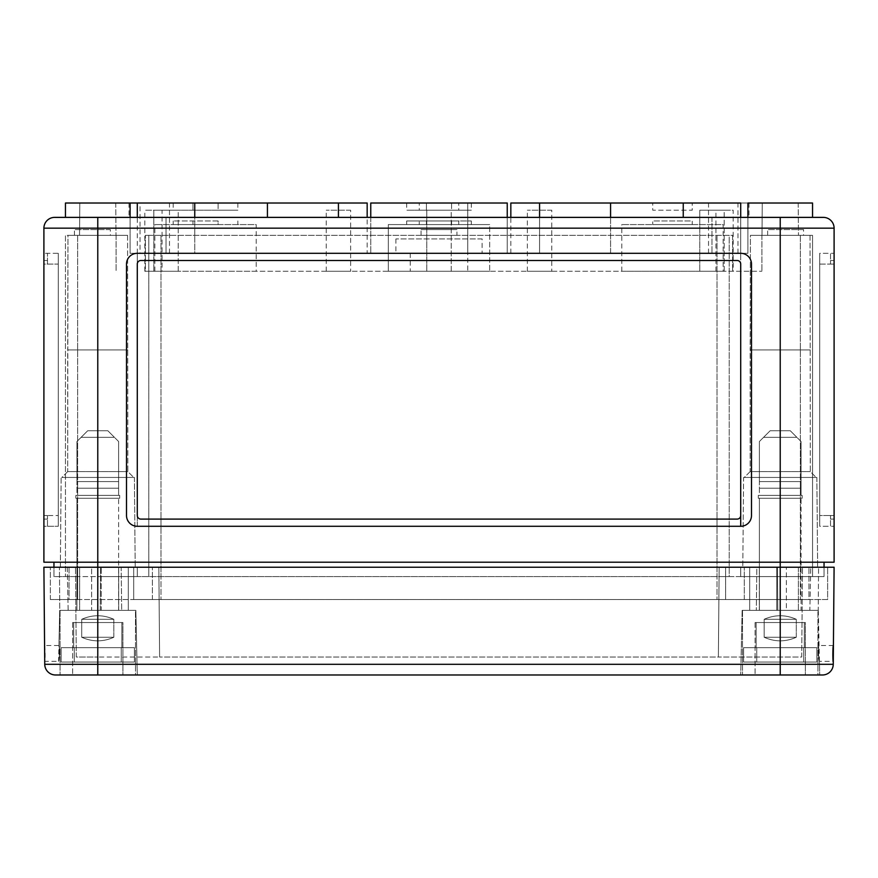 <?xml version="1.0" encoding="UTF-8"?>
<svg xmlns="http://www.w3.org/2000/svg" width="878" height="878" viewBox="0 0 878 878"><rect width="100%" height="100%" fill="white"/><g stroke="black" fill="none" stroke-linecap="round" stroke-linejoin="round"><path stroke-width="0.66" stroke-dasharray="4.39 3.29" d="M218.106 220.982L173.207 220.982L218.106 220.982L218.106 224.57L192.962 224.57L218.106 224.57L218.106 220.982M824.047 562.194L824.047 567.232L780.224 567.232L780.224 228.159L43.9 228.159A10.777 10.777 0 0 1 54.677 217.382A10.777 10.777 0 0 0 43.9 228.159L43.9 562.194L834.1 562.194L834.1 228.159A10.777 10.777 0 0 0 823.323 217.382L65.455 217.382L367.169 217.382L367.169 253.303L338.425 253.303L367.169 253.303M126.509 264.08L126.509 515.507A10.777 10.777 0 0 0 137.286 526.284L740.714 526.284A10.777 10.777 0 0 0 751.491 515.507L751.491 264.08A10.777 10.777 0 0 0 740.714 253.303L137.286 253.303A10.777 10.777 0 0 0 126.509 264.08L126.509 515.507A10.777 10.777 0 0 0 137.286 526.284L137.286 253.303A10.777 10.777 0 0 0 126.509 264.08L126.509 515.507A10.777 10.777 0 0 0 137.286 526.284L740.714 526.284A10.777 10.777 0 0 0 751.491 515.507L751.491 264.08A10.777 10.777 0 0 0 740.714 253.303L137.286 253.303A10.777 10.777 0 0 0 126.509 264.08M97.776 217.382L97.776 567.232L53.953 567.232L97.776 567.232L53.953 567.232L53.953 576.572L77.659 576.572L53.953 576.572L53.953 567.232L137.286 567.232L137.286 576.572L160.992 576.572L77.659 576.572L137.286 576.572L137.286 567.232L137.286 576.572L137.286 567.232L160.992 567.232L43.9 567.232L44.745 664.306A10.777 10.777 0 0 0 55.523 674.984L97.776 674.984L97.776 567.232L719.159 567.232L50.364 567.232L152.377 567.232L77.659 567.232L97.776 567.232L97.776 576.572L717.008 576.572L97.776 576.572L97.776 567.232L824.047 567.232L824.047 576.572L780.224 576.572L824.047 576.572L824.047 567.232L717.008 567.232L740.714 567.232L740.714 576.572L780.224 576.572L740.714 576.572L740.714 567.232L717.008 567.232L824.047 567.232M53.953 562.194L53.953 567.232M60.362 567.232L135.201 567.232L60.362 567.232L135.201 567.232L60.362 567.232L61.142 477.434L134.411 477.434L61.142 477.434L134.411 477.434L61.142 477.434L60.362 567.232M740.714 567.232L780.224 567.232L740.714 567.232L740.714 576.572L740.714 567.232M456.955 229.597L421.045 229.597L456.955 229.597L421.045 229.597L456.955 229.597L456.955 235.348L421.045 235.348L456.955 235.348L421.045 235.348L456.955 235.348L456.955 229.597M110.354 229.597L74.432 229.597L110.354 229.597L110.354 235.348L74.432 235.348L110.354 235.348M803.568 229.597L767.646 229.597L803.568 229.597L803.568 235.348L767.646 235.348L803.568 235.348M178.234 210.204L153.815 210.204L178.234 210.204L153.815 210.204L178.234 210.204L178.234 271.258L153.815 271.258L178.234 271.258L178.234 210.204M724.185 210.204L699.766 210.204L724.185 210.204L699.766 210.204L724.185 210.204L724.185 271.258L699.766 271.258L724.185 271.258L724.185 210.204M724.185 271.258L699.766 271.258L724.185 271.258M178.234 271.258L153.815 271.258L178.234 271.258M451.215 210.204L426.785 210.204L451.215 210.204L426.785 210.204L451.215 210.204L451.215 271.258L426.785 271.258L451.215 271.258L451.215 210.204M551.779 210.204L527.36 210.204L551.779 210.204L551.779 271.258L527.36 271.258L551.779 271.258M451.215 271.258L426.785 271.258L451.215 271.258M350.64 210.204L326.221 210.204L350.64 210.204L350.64 271.258L326.221 271.258L350.64 271.258M467.733 253.303L370.757 253.303L507.243 253.303L370.757 253.303L467.733 253.303L467.733 203.016L370.757 203.016L507.243 203.016L467.733 203.016L507.243 203.016L507.243 253.303L507.243 217.382L370.757 217.382L370.757 253.303L370.757 203.016L467.733 203.016L467.733 271.258L410.267 271.258L467.733 271.258M723.154 271.258L621.789 271.258L723.154 271.258L723.154 224.57L621.789 224.57L723.154 224.57M489.683 271.258L388.317 271.258L489.683 271.258L388.317 271.258L489.683 271.258L489.683 224.57L388.317 224.57L489.683 224.57L388.317 224.57L489.683 224.57L489.683 271.258M256.211 271.258L154.846 271.258L256.211 271.258L256.211 224.57L154.846 224.57L256.211 224.57M162.068 271.258L144.826 271.258L162.068 271.258L162.068 210.204L144.826 210.204L162.068 210.204M733.174 271.258L715.932 271.258L733.174 271.258L733.174 210.204L715.932 210.204L733.174 210.204M145.375 271.258L761.906 271.258L145.375 271.258L145.375 235.348L145.375 271.258M732.625 235.348L732.625 271.258L732.625 235.348L145.375 235.348L732.625 235.348M761.906 235.348L761.906 271.258L761.906 235.348L800.341 235.348L761.906 235.348M116.094 235.348L116.094 271.258L116.094 235.348L65.455 235.348L65.455 576.572L65.455 235.348L116.094 235.348M729.223 235.348L148.777 235.348L148.777 576.572L148.777 235.348L148.777 576.572L148.777 235.348L729.223 235.348L729.223 576.572L160.992 576.572L800.341 576.572L729.223 576.572L729.223 235.348M145.375 235.348L148.777 235.348L145.375 235.348M812.545 235.348L812.545 576.572L800.341 576.572L812.545 576.572L812.545 235.348L800.341 235.348L812.545 235.348M65.455 217.382L65.455 203.016L194.751 203.016L194.751 253.303L137.286 253.303L338.425 253.303L130.109 253.303L130.109 217.382L65.455 217.382L130.109 217.382L130.109 253.303L140.019 253.303L140.019 203.016M79.821 203.016L115.731 203.016L79.821 203.016L79.536 235.348L116.017 235.348L79.536 235.348L116.017 235.348L79.536 235.348L79.821 203.016L115.731 203.016L79.821 203.016M834.1 515.507L834.1 253.303L834.1 519.096L834.1 515.507L819.734 515.507L819.734 526.284L834.1 526.284L830.511 526.284L830.511 515.507L830.511 526.284L819.734 526.284L819.734 253.303L830.511 253.303L830.511 264.08L830.511 253.303L834.1 253.303L819.734 253.303L819.734 515.507L834.1 515.507L830.511 515.507L830.511 519.096L834.1 519.096L830.511 519.096L830.511 515.507L834.1 515.507M610.572 217.382L610.572 253.303L539.575 253.303L610.572 253.303L610.572 203.016L740.714 203.016L740.714 253.303L683.249 253.303L747.891 253.303L610.572 253.303L740.714 253.303L740.714 526.284L137.286 526.284L137.286 515.507A3.589 3.589 0 0 0 140.875 519.096L737.125 519.096A3.589 3.589 0 0 0 740.714 515.507L740.714 264.08A3.589 3.589 0 0 0 737.125 260.492L140.875 260.492A3.589 3.589 0 0 0 137.286 264.08L137.286 515.507A3.589 3.589 0 0 0 140.875 519.096L737.125 519.096A3.589 3.589 0 0 0 740.714 515.507L740.714 526.284A10.777 10.777 0 0 0 751.491 515.507L751.491 264.08A10.777 10.777 0 0 0 740.714 253.303L137.286 253.303L194.751 253.303L137.286 253.303L194.751 253.303L194.751 217.382M140.875 260.492A3.589 3.589 0 0 0 137.286 264.08A3.589 3.589 0 0 1 140.875 260.492L737.125 260.492L140.875 260.492M740.714 264.08A3.589 3.589 0 0 0 737.125 260.492A3.589 3.589 0 0 1 740.714 264.08L740.714 217.382M692.226 224.57L652.716 224.57L692.226 224.57L692.226 220.982L652.716 220.982L652.716 224.57L652.716 220.982L692.226 220.982L692.226 224.57M458.755 224.57L419.245 224.57L458.755 224.57L458.755 220.982L419.245 220.982L419.245 224.57L419.245 220.982L458.755 220.982L458.755 224.57M192.962 224.57L173.207 224.57L192.962 224.57L192.962 220.982L192.962 224.57M451.566 224.57L426.434 224.57L471.321 224.57L451.566 224.57L451.566 220.982L406.679 220.982L471.321 220.982L451.566 220.982L451.566 224.57M426.434 224.57L406.679 224.57L426.434 224.57L426.434 220.982L426.434 224.57M169.476 253.303L169.476 203.016L137.286 203.016L367.169 203.016M747.891 253.303L747.891 217.382L812.545 217.382L747.891 217.382L812.545 217.382L812.545 203.016L747.891 203.016L812.545 203.016L747.891 203.016L747.891 253.303L130.109 253.303L747.891 253.303L747.891 217.382L747.891 253.303M737.981 253.303L737.981 203.016L748.978 203.016L683.249 203.016L737.981 203.016M708.524 253.303L708.524 203.016M482.099 238.937L395.901 238.937L482.099 238.937L482.099 253.303L395.901 253.303L482.099 253.303M140.019 253.303L137.286 253.303L137.286 264.08M510.831 203.016L539.575 203.016L539.575 253.303L510.831 253.303L539.575 253.303L539.575 217.382M267.428 203.016L267.428 217.382M194.751 203.016L169.476 203.016M410.267 253.303L410.267 271.258M539.575 203.016L610.572 203.016M740.714 203.016L683.249 203.016L740.714 203.016L740.714 253.303M130.109 253.303L130.109 217.382L130.109 253.303M510.831 253.303L510.831 217.382L711.981 217.382L166.019 217.382L166.019 253.303L166.019 217.382M711.981 217.382L711.981 253.303L711.981 217.382L747.891 217.382M130.109 203.016L130.109 217.382M67.968 235.348L127.584 235.348L67.968 235.348L67.694 471.596L127.859 471.596L67.694 471.596L61.855 477.434L133.697 477.434L61.855 477.434L133.697 477.434L61.855 477.434L67.694 471.596L127.859 471.596L67.694 471.596L67.694 349.927L127.859 349.927L67.694 349.927L127.859 349.927L67.694 349.927L67.968 235.348L127.584 235.348L67.968 235.348M762.269 203.016L798.179 203.016L762.269 203.016L761.983 235.348L798.464 235.348L761.983 235.348L798.464 235.348L761.983 235.348L762.269 203.016L798.179 203.016L762.269 203.016M750.416 235.348L810.032 235.348L750.416 235.348L750.141 471.596L810.306 471.596L750.141 471.596L744.303 477.434L816.145 477.434L744.303 477.434L816.145 477.434L744.303 477.434L750.141 471.596L810.306 471.596L750.141 471.596L750.141 349.927L810.306 349.927L750.141 349.927L810.306 349.927L750.141 349.927L750.416 235.348L810.032 235.348L750.416 235.348M743.589 477.434L816.858 477.434L743.589 477.434L742.799 567.232L817.637 567.232L742.799 567.232L817.637 567.232L742.799 567.232L743.589 477.434L816.858 477.434L743.589 477.434M137.286 515.507A3.589 3.589 0 0 0 140.875 519.096L737.125 519.096A3.589 3.589 0 0 0 740.714 515.507M47.489 264.08L47.489 253.303L47.489 264.08L47.489 260.492L47.489 264.08L43.9 264.08L43.9 526.284L43.9 253.303L43.9 519.096L43.9 260.492L43.9 264.08L58.266 264.08L58.266 526.284L58.266 253.303L58.266 264.08L58.266 253.303L43.9 253.303L58.266 253.303L58.266 526.284L58.266 264.08L47.489 264.08M47.489 526.284L47.489 515.507L47.489 526.284L43.9 526.284L58.266 526.284L47.489 526.284M47.489 515.507L47.489 519.096L47.489 515.507L43.9 515.507L58.266 515.507L47.489 515.507M830.511 260.492L830.511 264.08L830.511 260.492L834.1 260.492L830.511 260.492M458.755 203.016L419.245 203.016L458.755 203.016L458.755 210.204L419.245 210.204L419.245 203.016L419.245 210.204L458.755 210.204L458.755 203.016M692.226 203.016L652.716 203.016L692.226 203.016L692.226 210.204L652.716 210.204L652.716 203.016L652.716 210.204L692.226 210.204L692.226 203.016M47.489 519.096L43.9 519.096L47.489 519.096M47.489 260.492L43.9 260.492L47.489 260.492M819.734 253.303L819.734 526.284L819.734 253.303M451.566 203.016L406.679 203.016L471.321 203.016L451.566 203.016L451.566 210.204L406.679 210.204L471.321 210.204L451.566 210.204L451.566 203.016M218.106 203.016L173.207 203.016L237.861 203.016L218.106 203.016L218.106 210.204L173.207 210.204L237.861 210.204L218.106 210.204L218.106 203.016M833.42 645.528L819.075 645.528C818.186 645.045 818.57 661.836 819.426 661.332C818.658 659.334 818.428 654.856 818.713 647.909L818.296 610.331L777.787 610.331L818.219 610.331L818.57 567.232L818.219 610.331L777.787 610.331L777.436 567.232L818.57 567.232L777.436 567.232L777.787 610.331L749.691 610.331L749.691 567.232L756.825 567.232L756.309 610.331L756.825 567.232L749.691 567.232L759.316 567.232L749.691 567.232L749.691 610.331L818.296 610.331L819.734 674.984L740.714 674.984L819.734 674.984L740.714 674.984L819.734 674.984L819.426 661.332L833.277 661.332L833.255 664.306L780.224 664.306L780.224 567.232L834.1 567.232L833.42 645.528M822.477 674.984L97.776 674.984M137.286 674.984L58.266 674.984L137.286 674.984L58.266 674.984L137.286 674.984L135.849 610.331L59.704 610.331L135.849 610.331L137.286 674.984M809.856 610.331L818.296 610.331L809.856 610.331L810.734 567.232L809.856 610.331L742.151 610.331L809.856 610.331M810.734 567.232L798.387 567.232L810.734 567.232M44.58 645.528C45.217 645.034 45.371 661.803 44.723 661.332L58.574 661.332C59.43 661.836 59.814 645.056 58.925 645.528L59.287 647.909C59.572 654.856 59.342 659.323 58.574 661.332L59.704 610.331L100.213 610.331L100.564 567.232L121.175 567.232L121.691 610.331L121.175 567.232L128.309 567.232L59.43 567.232L100.564 567.232L100.213 610.331L59.781 610.331L59.43 567.232L59.781 610.331L101.255 610.331L101.255 567.232L128.309 567.232L101.255 567.232L101.255 610.331L118.684 610.331L91.63 610.331L91.63 567.232L67.266 567.232L68.144 610.331L135.849 610.331L59.704 610.331L58.925 645.528L44.58 645.528M798.387 610.331L798.387 567.232L776.745 567.232L798.387 567.232L798.387 610.331L776.745 610.331L776.745 567.232L759.316 567.232L776.745 567.232L776.745 610.331L786.37 610.331L786.37 567.232L786.37 610.331L798.387 610.331M128.309 610.331L121.691 610.331L128.309 610.331L128.309 567.232L128.309 610.331L128.309 567.232L128.309 610.331L118.684 610.331L128.309 610.331M777.436 567.232L756.825 567.232L777.436 567.232M68.144 610.331L67.266 567.232L91.63 567.232L91.63 610.331L68.144 610.331M79.613 610.331L79.613 567.232L79.613 610.331M759.316 610.331L776.745 610.331L749.691 610.331L749.691 567.232L749.691 610.331L759.316 610.331L759.316 567.232L759.316 610.331M118.684 610.331L118.684 567.232L118.684 610.331M159.62 657.018L158.841 567.232L159.62 657.018L718.38 657.018L719.159 567.232L802.492 567.232L719.159 567.232L718.38 657.018L801.713 657.018L802.492 567.232L801.713 657.018L718.38 657.018L719.159 567.232L718.38 657.018L159.62 657.018L158.841 567.232L159.62 657.018L97.776 657.018L159.62 657.018M76.287 657.018L75.508 567.232L76.287 657.018L97.776 657.018L76.287 657.018M50.364 599.553L50.364 567.232L50.364 599.553L77.659 599.553L50.364 599.553M77.659 599.553L152.377 599.553L69.044 599.553L69.044 567.232L77.659 567.232L69.044 567.232L69.044 599.553L77.659 599.553L77.659 567.232L77.659 599.553M133.697 599.553L133.697 567.232L780.224 567.232L133.697 567.232L133.697 599.553L744.303 599.553L744.303 567.232L744.303 599.553L780.224 599.553L744.303 599.553L744.303 567.232L744.303 599.553L133.697 599.553L133.697 567.232L133.697 599.553M780.224 567.232L725.623 567.232L808.956 567.232L780.224 567.232L780.224 657.018L780.224 567.232L780.224 599.553L827.636 599.553L827.636 567.232L827.636 599.553L725.623 599.553L725.623 567.232L717.008 567.232L725.623 567.232L725.623 599.553L808.956 599.553L808.956 567.232L808.956 599.553L780.224 599.553L780.224 567.232M152.377 599.553L152.377 567.232L717.008 567.232L152.377 567.232L152.377 599.553L725.623 599.553L725.623 567.232L725.623 599.553L152.377 599.553L152.377 567.232L152.377 599.553M67.266 567.232L59.43 567.232L67.266 567.232M118.607 488.212L76.946 488.212L118.607 488.212L118.607 481.594L118.607 488.212L76.946 488.212L76.946 495.39L118.607 495.39L76.946 495.39L118.607 495.39L76.946 495.39L76.946 488.212L118.607 488.212L76.946 488.212L76.946 481.594L118.607 481.594L118.607 441.513L107.829 430.736L114.447 437.343L81.116 437.343L76.946 441.513L87.723 430.736L81.116 437.343L114.447 437.343L118.607 441.513L118.607 481.594L76.946 481.594L76.946 441.513L81.116 437.343L76.946 441.513L76.946 488.212L118.607 488.212L118.607 481.594L118.607 488.212L76.946 488.212L118.607 488.212L118.607 495.39L118.607 488.212M118.607 498.265L76.946 498.265L118.607 498.265L118.607 610.331L76.946 610.331L118.607 610.331L76.946 610.331L118.607 610.331L118.607 498.265L76.946 498.265L118.607 498.265M135.486 610.331L60.066 610.331L135.486 610.331L135.486 674.984L60.066 674.984L135.486 674.984L60.066 674.984L135.486 674.984L135.486 610.331L60.066 610.331L135.486 610.331M113.844 637.263C103.132 642.027 92.42 642.027 81.709 637.263L81.709 619.308C92.42 614.556 103.132 614.556 113.844 619.308C103.132 614.556 92.42 614.556 81.709 619.308L113.844 619.308C103.132 614.556 92.42 614.556 81.709 619.308L113.844 619.308L113.844 637.263C103.132 642.027 92.42 642.027 81.709 637.263C92.42 642.027 103.132 642.027 113.844 637.263L113.844 619.308C103.132 614.556 92.42 614.556 81.709 619.308L113.844 619.308L81.709 619.308L81.709 637.263L113.844 637.263L81.709 637.263L81.709 619.308L81.709 637.263C92.42 642.027 103.132 642.027 113.844 637.263L81.709 637.263L113.844 637.263M134.411 662.056L61.153 662.056L61.153 647.69L134.411 647.69L61.153 647.69L134.411 647.69L61.153 647.69L121.877 647.69L121.263 647.69L121.877 647.69L121.877 622.546L73.686 622.546L122.92 622.546L121.877 622.546L121.877 647.69L73.686 647.69L74.29 647.69L74.29 662.056L121.263 662.056L121.263 647.69L134.411 647.69L134.411 662.056L134.411 647.69L134.411 662.056L61.153 662.056L134.411 662.056L134.411 647.69L61.153 647.69L74.29 647.69L74.29 662.056L134.411 662.056L74.29 662.056L74.29 647.69L74.29 662.056L61.153 662.056L61.153 647.69L121.877 647.69L121.877 622.546L72.633 622.546L73.686 622.546L73.686 647.69L73.686 622.546L122.92 622.546L122.92 674.984L72.633 674.984L122.92 674.984L72.633 674.984L122.92 674.984L122.92 622.546L121.877 622.546L121.877 647.69L121.263 647.69L134.411 647.69L121.263 647.69L121.263 662.056L121.263 647.69L121.263 662.056L134.411 662.056L61.153 662.056L74.29 662.056L61.153 662.056L61.153 647.69L61.153 662.056L134.411 662.056M107.829 430.736L87.723 430.736L107.829 430.736L114.447 437.343L107.829 430.736L87.723 430.736L81.116 437.343L87.723 430.736L107.829 430.736M119.682 495.39L75.87 495.39L119.682 495.39L75.87 495.39L119.682 495.39L119.682 498.265L75.87 498.265L119.682 498.265L75.87 498.265L119.682 498.265L119.682 495.39M801.054 488.212L759.393 488.212L801.054 488.212L801.054 481.594L801.054 488.212L759.393 488.212L759.393 495.39L801.054 495.39L759.393 495.39L801.054 495.39L759.393 495.39L759.393 488.212L801.054 488.212L759.393 488.212L759.393 481.594L801.054 481.594L801.054 441.513L790.277 430.736L796.884 437.343L763.553 437.343L759.393 441.513L770.171 430.736L763.553 437.343L796.884 437.343L801.054 441.513L801.054 481.594L759.393 481.594L759.393 441.513L763.553 437.343L759.393 441.513L759.393 488.212L801.054 488.212L801.054 481.594L801.054 488.212L759.393 488.212L801.054 488.212L801.054 495.39L801.054 488.212M801.054 498.265L759.393 498.265L801.054 498.265L801.054 610.331L759.393 610.331L801.054 610.331L759.393 610.331L801.054 610.331L801.054 498.265L759.393 498.265L801.054 498.265M817.934 610.331L742.514 610.331L817.934 610.331L817.934 674.984L742.514 674.984L817.934 674.984L742.514 674.984L817.934 674.984L817.934 610.331L742.514 610.331L817.934 610.331M796.291 637.263C785.58 642.027 774.868 642.027 764.156 637.263L764.156 619.308C774.868 614.556 785.58 614.556 796.291 619.308C785.58 614.556 774.868 614.556 764.156 619.308L796.291 619.308C785.58 614.556 774.868 614.556 764.156 619.308L796.291 619.308L796.291 637.263C785.58 642.027 774.868 642.027 764.156 637.263C774.868 642.027 785.58 642.027 796.291 637.263L796.291 619.308C785.58 614.556 774.868 614.556 764.156 619.308L796.291 619.308L764.156 619.308L764.156 637.263L796.291 637.263L764.156 637.263L764.156 619.308L764.156 637.263C774.868 642.027 785.58 642.027 796.291 637.263L764.156 637.263L796.291 637.263M816.847 662.056L743.589 662.056L743.589 647.69L816.847 647.69L743.589 647.69L816.847 647.69L743.589 647.69L804.314 647.69L803.71 647.69L804.314 647.69L804.314 622.546L756.123 622.546L805.367 622.546L804.314 622.546L804.314 647.69L756.123 647.69L756.737 647.69L756.737 662.056L803.71 662.056L803.71 647.69L816.847 647.69L816.847 662.056L816.847 647.69L816.847 662.056L743.589 662.056L816.847 662.056L816.847 647.69L743.589 647.69L756.737 647.69L756.737 662.056L816.847 662.056L756.737 662.056L756.737 647.69L756.737 662.056L743.589 662.056L743.589 647.69L804.314 647.69L804.314 622.546L755.08 622.546L756.123 622.546L756.123 647.69L756.123 622.546L805.367 622.546L805.367 674.984L755.08 674.984L805.367 674.984L755.08 674.984L805.367 674.984L805.367 622.546L804.314 622.546L804.314 647.69L803.71 647.69L816.847 647.69L803.71 647.69L803.71 662.056L803.71 647.69L803.71 662.056L816.847 662.056L743.589 662.056L756.737 662.056L743.589 662.056L743.589 647.69L743.589 662.056L816.847 662.056M790.277 430.736L770.171 430.736L790.277 430.736L796.884 437.343L790.277 430.736L770.171 430.736L763.553 437.343L770.171 430.736L790.277 430.736M802.13 495.39L758.318 495.39L802.13 495.39L758.318 495.39L802.13 495.39L802.13 498.265L758.318 498.265L802.13 498.265L758.318 498.265L802.13 498.265L802.13 495.39M76.946 481.594L118.607 481.594L118.607 441.513L118.607 481.594L76.946 481.594L76.946 441.513L76.946 481.594M81.116 437.343L114.447 437.343L81.116 437.343M73.686 622.546L72.633 622.546L73.686 622.546L73.686 647.69L73.686 622.546M759.393 481.594L801.054 481.594L801.054 441.513L801.054 481.594L759.393 481.594L759.393 441.513L759.393 481.594M763.553 437.343L796.884 437.343L763.553 437.343M756.123 622.546L755.08 622.546L756.123 622.546L756.123 647.69L756.123 622.546M160.992 567.232L160.992 599.553L160.992 567.232M717.008 567.232L717.008 599.553L717.008 567.232M800.341 567.232L800.341 599.553L800.341 567.232M77.659 235.348L77.659 576.572L77.659 235.348M97.776 235.348L97.776 576.572L97.776 235.348M160.992 235.348L160.992 576.572L160.992 235.348M717.008 235.348L717.008 576.572L717.008 235.348M780.224 235.348L780.224 576.572L780.224 235.348M800.341 235.348L800.341 576.572L800.341 235.348M338.425 203.016L338.425 217.382M819.734 264.08L834.1 264.08L819.734 264.08M830.511 264.08L834.1 264.08L830.511 264.08M426.434 210.204L426.434 203.016L426.434 210.204M192.962 210.204L192.962 203.016L192.962 210.204M780.224 217.382L780.224 228.159L834.1 228.159A10.777 10.777 0 0 0 823.323 217.382M780.224 674.984L780.224 664.306L44.745 664.306A10.777 10.777 0 0 0 55.523 674.984M97.776 657.018L97.776 567.232L97.776 657.018M97.776 599.553L97.776 567.232L97.776 599.553M237.861 224.57L237.861 220.982M421.045 235.348L421.045 229.597L421.045 235.348M74.432 235.348L74.432 229.597M767.646 235.348L767.646 229.597M153.815 271.258L153.815 210.204L153.815 271.258M699.766 271.258L699.766 210.204L699.766 271.258M426.785 271.258L426.785 210.204L426.785 271.258M527.36 271.258L527.36 210.204M326.221 271.258L326.221 210.204M621.789 271.258L621.789 224.57M388.317 271.258L388.317 224.57L388.317 271.258M154.846 271.258L154.846 224.57M144.826 271.258L144.826 210.204M129.022 203.016L129.022 217.382M715.932 271.258L715.932 210.204M748.978 203.016L748.978 217.382M137.286 253.303L137.286 217.382M395.901 238.937L395.901 253.303M683.249 203.016L683.249 217.382M115.731 203.016L116.017 235.348L115.731 203.016M127.584 235.348L127.859 471.596L133.697 477.434L127.859 471.596L127.584 235.348M134.411 477.434L135.201 567.232L134.411 477.434M798.179 203.016L798.464 235.348L798.179 203.016M810.032 235.348L810.306 471.596L816.145 477.434L810.306 471.596L810.032 235.348M816.858 477.434L817.637 567.232L816.858 477.434M406.679 203.016L406.679 210.204M471.321 203.016L471.321 210.204M173.207 203.016L173.207 210.204M237.861 203.016L237.861 210.204M406.679 224.57L406.679 220.982M471.321 224.57L471.321 220.982M173.207 224.57L173.207 220.982M742.151 610.331L740.714 674.984L742.151 610.331M76.946 498.265L76.946 610.331L76.946 498.265M60.066 610.331L60.066 674.984L60.066 610.331M75.87 495.39L75.87 498.265L75.87 495.39M72.633 622.546L72.633 674.984L72.633 622.546M759.393 498.265L759.393 610.331L759.393 498.265M742.514 610.331L742.514 674.984L742.514 610.331M758.318 495.39L758.318 498.265L758.318 495.39M755.08 622.546L755.08 674.984L755.08 622.546"/><path stroke-width="1.32" d="M780.224 674.984L822.477 674.984A10.777 10.777 0 0 0 833.255 664.306L833.42 645.528C832.783 645.034 832.629 661.803 833.277 661.332L834.1 567.232L780.224 567.232L780.224 228.159L834.1 228.159A10.777 10.777 0 0 0 823.323 217.382A10.777 10.777 0 0 1 834.1 228.159L834.1 562.194L43.9 562.194L43.9 228.159L97.776 228.159L97.776 674.984L55.523 674.984A10.777 10.777 0 0 1 44.745 664.306L780.224 664.306L780.224 674.984L97.776 674.984M53.953 562.194L53.953 567.232M824.047 562.194L824.047 567.232M126.509 515.507A10.777 10.777 0 0 0 137.286 526.284L740.714 526.284A10.777 10.777 0 0 0 751.491 515.507L751.491 264.08A10.777 10.777 0 0 0 740.714 253.303L137.286 253.303A10.777 10.777 0 0 0 126.509 264.08L126.509 515.507M740.714 264.08L740.714 526.284L740.714 264.08A3.589 3.589 0 0 0 737.125 260.492L140.875 260.492A3.589 3.589 0 0 0 137.286 264.08L137.286 515.507A3.589 3.589 0 0 0 140.875 519.096L737.125 519.096A3.589 3.589 0 0 0 740.714 515.507M137.286 515.507L137.286 264.08M610.572 217.382L610.572 203.016L510.831 203.016L510.831 217.382L507.243 217.382L507.243 203.016L370.757 203.016L370.757 217.382L367.169 217.382L367.169 203.016L130.109 203.016L130.109 217.382L54.677 217.382L97.776 217.382L97.776 228.159L780.224 228.159L780.224 217.382L97.776 217.382M194.751 203.016L194.751 217.382M267.428 217.382L267.428 203.016M610.572 203.016L740.714 203.016L740.714 217.382M166.019 217.382L130.109 217.382M747.891 217.382L747.891 203.016L812.545 203.016L812.545 217.382L711.981 217.382M823.323 217.382L780.224 217.382M130.109 203.016L65.455 203.016L65.455 217.382M54.677 217.382A10.777 10.777 0 0 0 43.9 228.159A10.777 10.777 0 0 1 54.677 217.382M44.745 664.306L43.9 567.232L780.224 567.232L780.224 664.306L833.255 664.306A10.777 10.777 0 0 1 822.477 674.984A10.777 10.777 0 0 0 833.255 664.306A10.777 10.777 0 0 1 822.477 674.984M338.425 217.382L338.425 203.016M539.575 217.382L539.575 203.016M137.286 203.016L137.286 217.382M683.249 203.016L683.249 217.382"/></g></svg>
